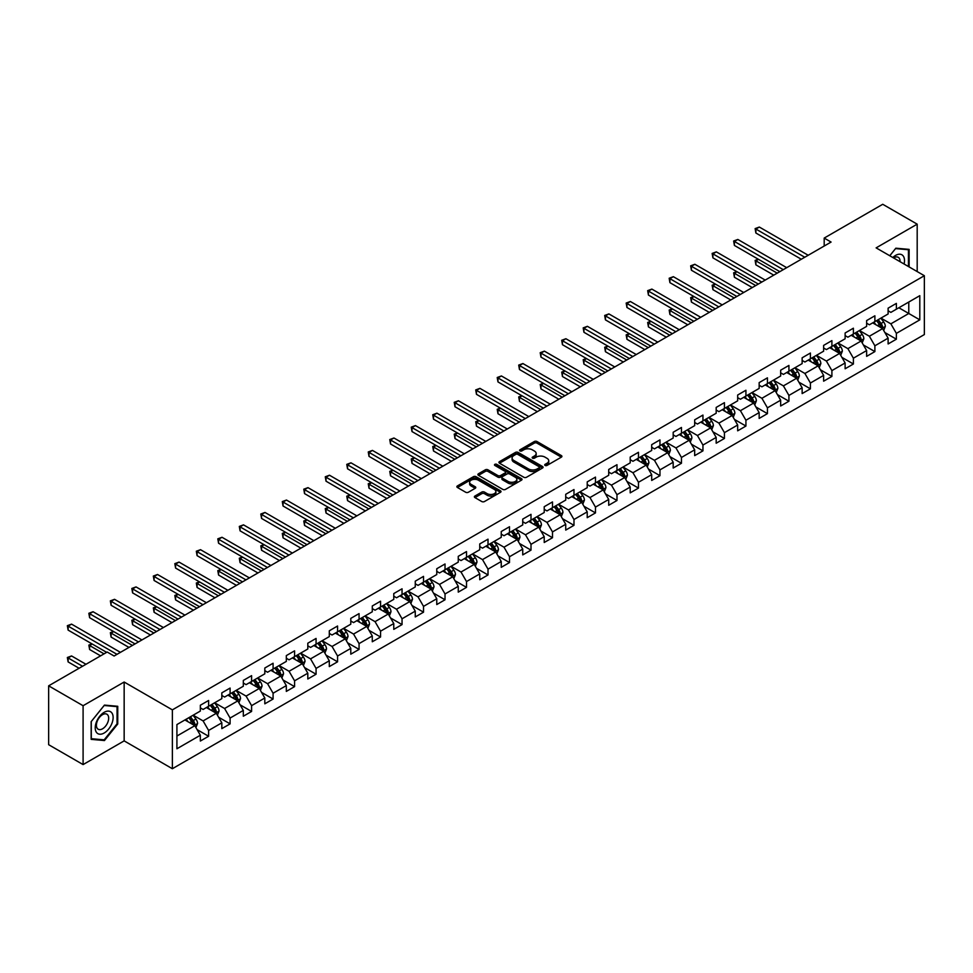 <?xml version="1.0" encoding="UTF-8"?>
<svg xmlns="http://www.w3.org/2000/svg" width="973" height="973" viewBox="0 0 973 973"><rect width="100%" height="100%" fill="white"/><g stroke="black" fill="none" stroke-linecap="round" stroke-linejoin="round"><path stroke-width="1.46" d="M545.099 465.447A1.338 0.778 0 0 0 546.984 465.447L561.36 457.152A1.91 1.107 0 0 0 561.92 456.361A1.91 1.107 0 0 0 561.36 455.583L537.011 441.535A1.91 1.107 0 0 0 534.311 441.535L519.935 449.83A1.338 0.778 0 0 0 521.832 450.925L523.693 449.842A6.118 3.539 0 0 1 532.353 449.842L534.372 451.022A6.118 3.539 0 0 1 536.172 453.515A6.118 3.539 0 0 1 534.372 456.021L532.511 457.091A1.338 0.778 0 0 0 534.408 458.186L536.269 457.103A6.118 3.539 0 0 1 544.929 457.103L546.948 458.283A6.118 3.539 0 0 1 548.748 460.776A6.118 3.539 0 0 1 546.948 463.282L545.099 464.352A1.338 0.778 0 0 0 545.099 465.447L545.099 464.352M474.946 496.035A1.91 1.107 0 0 0 474.374 496.814A1.91 1.107 0 0 0 474.946 497.592L481.769 501.533A1.91 1.107 0 0 0 484.469 501.533L500.426 492.326A1.91 1.107 0 0 0 500.998 491.535A1.91 1.107 0 0 0 500.426 490.757L476.089 476.709A1.91 1.107 0 0 0 473.389 476.709L457.432 485.916A1.91 1.107 0 0 0 456.872 486.695A1.91 1.107 0 0 0 457.432 487.485L465.678 492.241A1.91 1.107 0 0 0 468.378 492.241L475.213 488.3A1.91 1.107 0 0 0 475.773 487.522A1.91 1.107 0 0 0 475.213 486.743L471.114 484.372A5.12 2.955 0 0 1 469.618 482.292A5.12 2.955 0 0 1 472.781 479.555A5.12 2.955 0 0 1 478.351 480.2L494.381 489.455A5.12 2.955 0 0 1 495.877 491.535A5.12 2.955 0 0 1 492.715 494.272A5.12 2.955 0 0 1 487.145 493.627L484.469 492.083A1.91 1.107 0 0 0 481.769 492.083L474.946 496.035L474.946 497.592M124.155 682.024L83.094 705.717L48.65 685.831L48.65 744.698L83.094 764.583L124.155 740.879L172.367 768.719L172.367 709.864L124.155 682.024L124.155 740.879M917.186 271.576L917.186 224.167L876.126 247.872L924.35 275.712L172.367 709.864M917.186 224.167L882.742 204.281L824.192 238.081L824.192 246.035M48.65 685.831L107.2 652.032L114.096 656.009L831.076 242.058L824.192 238.081M523.827 477.257A1.91 1.107 0 0 0 526.527 477.257L542.484 468.037A1.91 1.107 0 0 0 543.056 467.259A1.91 1.107 0 0 0 542.484 466.481L518.147 452.421A1.91 1.107 0 0 0 515.447 452.421L499.49 461.64A1.91 1.107 0 0 0 498.93 462.418A1.91 1.107 0 0 0 499.49 463.197L523.827 477.257M495.354 465.739A1.338 0.778 0 0 1 496.716 465.921L496.716 464.328L521.455 478.619A1.91 1.107 0 0 1 522.027 479.397A1.91 1.107 0 0 1 521.455 480.176L505.498 489.395A1.91 1.107 0 0 1 502.798 489.395L478.461 475.335L478.461 473.778A1.91 1.107 0 0 0 477.901 474.556A1.91 1.107 0 0 0 478.461 475.335M478.461 473.778L485.284 469.837A1.91 1.107 0 0 1 487.996 469.837L497.86 475.529A1.91 1.107 0 0 0 500.572 475.529L505.096 472.914A1.91 1.107 0 0 0 505.656 472.136A1.91 1.107 0 0 0 505.096 471.358L494.819 465.422A1.338 0.778 0 0 1 496.716 464.328M172.367 768.719L924.35 334.566L924.35 275.712M197.105 729.628L208.611 736.269L208.611 730.455L221.832 722.83L221.832 728.631L230.102 723.863L230.102 718.05L243.323 710.412L243.323 716.225L251.593 711.445L251.593 705.644L264.814 698.006L264.814 703.82L273.085 699.04L273.085 693.238L286.317 685.6L286.317 691.402L294.576 686.634L294.576 680.82L307.809 673.194L307.809 678.996L316.067 674.228L316.067 668.415L329.3 660.776L329.3 666.59L337.57 661.81L337.57 656.009L350.791 648.371L350.791 654.184L359.061 649.405L359.061 643.603L372.282 635.965L372.282 641.766L380.552 636.999L380.552 631.185L393.773 623.559L393.773 629.361L402.044 624.593L402.044 618.779L415.264 611.141L415.264 616.955L423.535 612.175L423.535 606.374L436.768 598.736L436.768 604.549L445.026 599.769L445.026 593.968L458.259 586.33L458.259 592.131L466.517 587.364L466.517 581.55L479.75 573.924L479.75 579.726L488.02 574.958L488.02 569.144L501.241 561.506L501.241 567.32L509.511 562.54L509.511 556.738L522.732 549.1L522.732 554.902L531.003 550.134L531.003 544.333L544.223 536.695L544.223 542.496L552.494 537.728L552.494 531.915L565.727 524.289L565.727 530.09L573.985 525.323L573.985 519.509L587.218 511.871L587.218 517.685L595.476 512.905L595.476 507.103L608.709 499.465L608.709 505.267L616.979 500.499L616.979 494.698L630.2 487.059L630.2 492.861L638.47 488.093L638.47 482.28L651.691 474.654L651.691 480.455L659.962 475.688L659.962 469.874L673.182 462.236L673.182 468.049L681.453 463.27L681.453 457.468L694.673 449.83L694.673 455.632L702.944 450.864L702.944 445.062L716.177 437.424L716.177 443.226L724.435 438.458L724.435 432.644L737.668 425.019L737.668 430.82L745.926 426.052L745.926 420.239L759.159 412.601L759.159 418.414L767.429 413.634L767.429 407.833L780.65 400.195L780.65 405.996L788.921 401.229L788.921 395.427L802.141 387.789L802.141 393.591L810.412 388.823L810.412 383.009L823.632 375.383L823.632 381.185L831.903 376.417L831.903 370.604L845.123 362.965L845.123 368.779L853.394 363.999L853.394 358.198L866.627 350.56L866.627 356.361L874.885 351.594L874.885 345.792L888.118 338.154L888.118 343.956L896.376 339.188L896.376 333.374L919.801 319.862L919.801 295.67L908.782 302.044L908.782 313.488L919.801 319.862M208.611 736.269L200.341 741.037L200.341 735.235L176.916 748.76L176.916 724.569L200.341 711.056L200.341 705.243L208.611 700.475L208.611 706.276L221.832 698.638L221.832 692.837L230.102 688.069L230.102 693.871L243.323 686.233L243.323 680.431L251.593 675.651L251.593 681.465L264.814 673.827L264.814 668.013L273.085 663.245L273.085 669.047L286.317 661.421L286.317 655.607L294.576 650.84L294.576 656.641L307.809 649.003L307.809 643.202L316.067 638.434L316.067 644.235L329.3 636.597L329.3 630.796L337.57 626.016L337.57 631.83L350.791 624.192L350.791 618.378L359.061 613.61L359.061 619.412L372.282 611.786L372.282 605.972L380.552 601.205L380.552 607.006L393.773 599.368L393.773 593.566L402.044 588.799L402.044 594.6L415.264 586.962L415.264 581.161L423.535 576.381L423.535 582.195L436.768 574.557L436.768 568.743L445.026 563.975L445.026 569.777L458.259 562.151L458.259 556.337L466.517 551.569L466.517 557.371L479.75 549.733L479.75 543.931L488.02 539.164L488.02 544.965L501.241 537.327L501.241 531.526L509.511 526.746L509.511 532.559L522.732 524.921L522.732 519.108L531.003 514.34L531.003 520.141L544.223 512.516L544.223 506.702L552.494 501.934L552.494 507.736L565.727 500.098L565.727 494.296L573.985 489.528L573.985 495.33L587.218 487.692L587.218 481.89L595.476 477.111L595.476 482.924L608.709 475.286L608.709 469.473L616.979 464.705L616.979 470.506L630.2 462.88L630.2 457.067L638.47 452.299L638.47 458.101L651.691 450.463L651.691 444.661L659.962 439.881L659.962 445.695L673.182 438.057L673.182 432.255L681.453 427.475L681.453 433.289L694.673 425.651L694.673 419.837L702.944 415.07L702.944 420.871L716.177 413.245L716.177 407.432L724.435 402.664L724.435 408.465L737.668 400.827L737.668 395.026L745.926 390.246L745.926 396.06L759.159 388.422L759.159 382.62L767.429 377.84L767.429 383.654L780.65 376.016L780.65 370.202L788.921 365.434L788.921 371.236L802.141 363.61L802.141 357.796L810.412 353.029L810.412 358.83L823.632 351.192L823.632 345.391L831.903 340.611L831.903 346.424L845.123 338.786L845.123 332.985L853.394 328.205L853.394 334.019L866.627 326.381L866.627 320.567L874.885 315.799L874.885 321.601L888.118 313.975L888.118 308.161L896.376 303.394L896.376 309.195L919.801 295.67M206.398 707.553L216.322 713.282L203.102 720.92L193.177 715.191M200.341 707.87L203.102 709.463L208.611 706.276M203.102 720.92L208.611 730.455M216.322 713.282L221.832 722.83M227.901 695.148L237.813 700.876L224.593 708.502L214.668 702.786M221.832 695.464L224.593 697.057L230.102 693.871M224.593 708.502L230.102 718.05M237.813 700.876L243.323 710.412M249.392 682.73L259.305 688.458L246.084 696.096L236.159 690.368M243.323 683.058L246.084 684.639L251.593 681.465M246.084 696.096L251.593 705.644M259.305 688.458L264.814 698.006M270.883 670.324L280.796 676.053L267.575 683.691L257.65 677.962M264.814 670.64L267.575 672.234L273.085 669.047M267.575 683.691L273.085 693.238M280.796 676.053L286.317 685.6M292.374 657.918L302.299 663.647L289.066 671.285L279.154 665.556M286.317 658.235L289.066 659.828L294.576 656.641M289.066 671.285L294.576 680.82M302.299 663.647L307.809 673.194M313.865 645.513L323.79 651.241L310.557 658.867L300.645 653.138M307.809 645.829L310.557 647.422L316.067 644.235M310.557 658.867L316.067 668.415M323.79 651.241L329.3 660.776M335.357 633.095L345.281 638.823L332.048 646.461L322.136 640.733M329.3 633.423L332.048 635.004L337.57 631.83M332.048 646.461L337.57 656.009M345.281 638.823L350.791 648.371M356.848 620.689L366.772 626.417L353.552 634.055L343.627 628.327M350.791 621.005L353.552 622.598L359.061 619.412M353.552 634.055L359.061 643.603M366.772 626.417L372.282 635.965M378.351 608.283L388.263 614.012L375.043 621.65L365.118 615.921M372.282 608.599L375.043 610.193L380.552 607.006M375.043 621.65L380.552 631.185M388.263 614.012L393.773 623.559M399.842 595.877L409.755 601.606L396.534 609.232L386.609 603.503M393.773 596.194L396.534 597.787L402.044 594.6M396.534 609.232L402.044 618.779M409.755 601.606L415.264 611.141M421.333 583.459L431.258 589.188L418.025 596.826L408.101 591.098M415.264 583.788L418.025 585.369L423.535 582.195M418.025 596.826L423.535 606.374M431.258 589.188L436.768 598.736M442.824 571.054L452.749 576.782L439.516 584.42L429.604 578.692M436.768 571.37L439.516 572.963L445.026 569.777M439.516 584.42L445.026 593.968M452.749 576.782L458.259 586.33M464.316 558.648L474.24 564.376L461.007 572.015L451.095 566.286M458.259 558.964L461.007 560.557L466.517 557.371M461.007 572.015L466.517 581.55M474.24 564.376L479.75 573.924M485.807 546.242L495.731 551.971L482.499 559.597L472.586 553.868M479.75 546.558L482.499 548.152L488.02 544.965M482.499 559.597L488.02 569.144M495.731 551.971L501.241 561.506M507.298 533.824L517.222 539.553L504.002 547.191L494.077 541.462M501.241 534.153L504.002 535.734L509.511 532.559M504.002 547.191L509.511 556.738M517.222 539.553L522.732 549.1M528.801 521.419L538.714 527.147L525.493 534.785L515.568 529.057M522.732 521.735L525.493 523.328L531.003 520.141M525.493 534.785L531.003 544.333M538.714 527.147L544.223 536.695M550.292 509.013L560.205 514.741L546.984 522.379L537.06 516.651M544.223 509.329L546.984 510.922L552.494 507.736M546.984 522.379L552.494 531.915M560.205 514.741L565.727 524.289M571.783 496.607L581.708 502.323L568.475 509.961L558.551 504.233M565.727 496.923L568.475 498.517L573.985 495.33M568.475 509.961L573.985 519.509M581.708 502.323L587.218 511.871M593.275 484.189L603.199 489.918L589.966 497.556L580.054 491.827M587.218 484.505L589.966 486.099L595.476 482.924M589.966 497.556L595.476 507.103M603.199 489.918L608.709 499.465M614.766 471.783L624.69 477.512L611.458 485.15L601.545 479.421M608.709 472.1L611.458 473.693L616.979 470.506M611.458 485.15L616.979 494.698M624.69 477.512L630.2 487.059M636.257 459.378L646.181 465.106L632.961 472.744L623.036 467.016M630.2 459.694L632.961 461.287L638.47 458.101M632.961 472.744L638.47 482.28M646.181 465.106L651.691 474.654M657.76 446.972L667.673 452.688L654.452 460.326L644.527 454.598M651.691 447.288L654.452 448.881L659.962 445.695M654.452 460.326L659.962 469.874M667.673 452.688L673.182 462.236M679.251 434.554L689.164 440.283L675.943 447.921L666.019 442.192M673.182 434.87L675.943 436.463L681.453 433.289M675.943 447.921L681.453 457.468M689.164 440.283L694.673 449.83M700.742 422.148L710.655 427.877L697.434 435.515L687.51 429.786M694.673 422.464L697.434 424.058L702.944 420.871M697.434 435.515L702.944 445.062M710.655 427.877L716.177 437.424M722.234 409.742L732.158 415.471L718.925 423.109L709.013 417.381M716.177 410.059L718.925 411.652L724.435 408.465M718.925 423.109L724.435 432.644M732.158 415.471L737.668 425.019M743.725 397.337L753.649 403.053L740.417 410.691L730.504 404.963M737.668 397.653L740.417 399.246L745.926 396.06M740.417 410.691L745.926 420.239M753.649 403.053L759.159 412.601M765.216 384.919L775.14 390.647L761.908 398.285L751.995 392.557M759.159 385.235L761.908 386.828L767.429 383.654M761.908 398.285L767.429 407.833M775.14 390.647L780.65 400.195M786.707 372.513L796.632 378.242L783.411 385.88L773.486 380.151M780.65 372.829L783.411 374.423L788.921 371.236M783.411 385.88L788.921 395.427M796.632 378.242L802.141 387.789M808.21 360.107L818.123 365.836L804.902 373.474L794.977 367.745M802.141 360.424L804.902 362.017L810.412 358.83M804.902 373.474L810.412 383.009M818.123 365.836L823.632 375.383M829.701 347.702L839.614 353.418L826.393 361.056L816.469 355.327M823.632 348.018L826.393 349.599L831.903 346.424M826.393 361.056L831.903 370.604M839.614 353.418L845.123 362.965M851.193 335.284L861.117 341.012L847.884 348.65L837.96 342.922M845.123 335.6L847.884 337.193L853.394 334.019M847.884 348.65L853.394 358.198M861.117 341.012L866.627 350.56M872.684 322.878L882.608 328.606L869.375 336.244L859.463 330.516M866.627 323.194L869.375 324.787L874.885 321.601M869.375 336.244L874.885 345.792M882.608 328.606L888.118 338.154M898.857 307.76L908.782 313.488L890.867 323.839L880.954 318.11M888.118 310.788L890.867 312.382L896.376 309.195M890.867 323.839L896.376 333.374M83.094 705.717L83.094 764.583M176.916 736.026L194.831 725.688L184.906 719.959M194.831 725.688L200.341 735.235M884.883 332.547L896.376 339.188M863.379 344.953L874.885 351.594M841.888 357.359L853.394 363.999M820.397 369.764L831.903 376.417M798.906 382.182L810.412 388.823M777.415 394.588L788.921 401.229M755.924 406.994L767.429 413.634M734.433 419.399L745.926 426.052M712.929 431.817L724.435 438.458M691.438 444.223L702.944 450.864M669.947 456.629L681.453 463.27M648.456 469.035L659.962 475.688M626.965 481.453L638.47 488.093M605.474 493.858L616.979 500.499M583.97 506.264L595.476 512.905M562.479 518.67L573.985 525.323M540.988 531.088L552.494 537.728M519.497 543.493L531.003 550.134M498.006 555.899L509.511 562.54M476.515 568.317L488.02 574.958M455.023 580.723L466.517 587.364M433.52 593.129L445.026 599.769M412.029 605.534L423.535 612.175M390.538 617.952L402.044 624.593M369.047 630.358L380.552 636.999M347.556 642.764L359.061 649.405M326.064 655.17L337.57 661.81M304.573 667.587L316.067 674.228M283.07 679.993L294.576 686.634M261.579 692.399L273.085 699.04M240.088 704.805L251.593 711.445M218.597 717.223L230.102 723.863M909.123 266.918L909.123 249.38L895.829 248.2L889.772 255.741M91.158 739.358L104.452 740.55L117.745 724.009L117.745 706.289L104.452 705.097L91.158 721.638L91.158 739.358M117.052 723.62L117.745 724.009M103.041 739.735L104.452 740.55M545.634 465.629L546.948 464.863A6.118 3.539 0 0 0 548.748 462.37L548.748 460.776M536.172 453.515L536.172 455.109A6.118 3.539 0 0 1 534.372 457.602L533.046 458.368M561.336 457.164L537.011 443.129A1.91 1.107 0 0 0 534.311 443.129L520.47 451.107M542.46 468.049L518.147 454.014A1.91 1.107 0 0 0 515.447 454.014L499.514 463.209L499.49 461.64M539.115 467.806A1.338 0.778 0 0 0 539.115 466.712L517.745 454.379A1.338 0.778 0 0 0 515.848 454.379L513.89 455.51A6.118 3.539 0 0 0 512.09 458.003A6.118 3.539 0 0 0 513.89 460.509L528.497 468.937A6.118 3.539 0 0 0 537.145 468.937L539.115 467.806L539.115 469.4A1.338 0.778 0 0 0 539.504 468.852L539.504 467.259M512.09 458.003L512.09 459.597A6.118 3.539 0 0 0 513.89 462.102L513.89 460.509M539.115 469.4L537.145 470.531A6.118 3.539 0 0 1 528.497 470.531L513.89 462.102M478.485 475.359L485.284 471.431L485.284 469.837M505.656 472.136L505.656 473.729A1.91 1.107 0 0 1 505.096 474.508L500.572 477.123A1.91 1.107 0 0 1 497.86 477.123L487.996 471.431A1.91 1.107 0 0 0 485.284 471.431M496.716 465.921L521.431 480.2M508.101 481.453A5.12 2.955 0 0 0 513.683 482.085A5.12 2.955 0 0 0 516.845 479.361A5.12 2.955 0 0 0 515.337 477.269L509.694 474.009A1.91 1.107 0 0 0 506.994 474.009L502.457 476.624A1.91 1.107 0 0 0 501.898 477.415A1.91 1.107 0 0 0 502.457 478.193L508.101 481.453L508.101 483.046A5.12 2.955 0 0 0 513.683 483.678A5.12 2.955 0 0 0 516.845 480.954L516.845 479.361M501.898 477.415L501.898 478.996A1.91 1.107 0 0 0 502.457 479.786L502.457 478.193M508.101 483.046L502.457 479.786M495.877 491.535L495.877 493.129A5.12 2.955 0 0 1 492.715 495.865A5.12 2.955 0 0 1 487.145 495.221L484.469 493.676A1.91 1.107 0 0 0 481.769 493.676L474.97 497.604M469.618 482.292L469.618 483.885A5.12 2.955 0 0 0 471.114 485.965L471.114 484.372M475.213 486.743L475.213 488.3L471.114 485.965M500.426 490.757L500.426 492.326L476.089 478.302A1.91 1.107 0 0 0 473.389 478.302L457.456 487.497L457.432 485.916M883.691 330.492L885.333 326.356A5.169 2.98 -120 0 0 883.679 321.966L880.845 318.171M875.882 324.727L873.949 322.148M758.514 259.341L755.887 260.861L755.887 264.838L773.766 275.152M876.564 320.64L879.41 324.435A5.169 2.98 60 0 1 880.893 327.536L882.547 326.587A5.169 2.98 -120 0 0 881.064 323.474L878.218 319.679M876.928 320.433L880.079 324.641A2.627 1.52 60 0 1 880.565 325.432L882.547 326.587M755.887 264.838L755.133 260.423L777.208 273.158M755.133 260.423L758.21 259.171M804.756 257.249L755.887 229.044L759.341 227.05L808.21 255.267M801.314 259.244L755.887 233.021L755.887 229.044L755.133 228.606L759.341 227.05M755.887 233.021L755.133 228.606M907.578 249.246L908.441 249.745L908.441 266.517M889.796 255.753L895.549 248.589L908.441 249.745M904.075 264.011A12.661 7.31 120 0 0 901.886 254.792A12.661 7.31 120 0 0 892.813 257.504M900.049 261.676A8.672 5.011 120 0 0 898.261 257.31A8.672 5.011 120 0 0 893.591 257.954M104.172 733.01A12.661 7.31 120 0 0 113.123 717.49A12.661 7.31 120 0 0 104.172 712.321A12.661 7.31 120 0 0 95.22 727.84A12.661 7.31 120 0 0 104.172 733.01M102.542 728.801A8.672 5.011 120 0 0 108.21 721.163A8.672 5.011 120 0 0 106.884 714.218A8.672 5.011 120 0 0 102.542 714.644A8.672 5.011 120 0 0 96.874 722.282A8.672 5.011 120 0 0 98.212 729.239A8.672 5.011 120 0 0 102.542 728.801M91.292 721.516L104.172 705.486L117.052 706.641L117.052 723.815L104.172 739.845L91.292 738.689L91.267 721.504M116.201 706.143L117.052 706.641M862.2 342.897L863.842 338.774A5.169 2.98 -120 0 0 862.187 334.371L859.341 330.577M854.391 337.132L852.457 334.554M737.023 271.759L734.396 273.267L734.396 277.244L752.263 287.558M855.072 333.046L857.918 336.84A5.169 2.98 60 0 1 859.402 339.942L861.056 338.993A5.169 2.98 -120 0 0 859.573 335.88L856.726 332.085M855.437 332.839L858.587 337.047A2.627 1.52 60 0 1 859.074 337.85L861.056 338.993M734.396 277.244L733.642 272.829L755.717 285.576M733.642 272.829L736.719 271.576M840.708 355.303L842.35 351.18A5.169 2.98 -120 0 0 840.696 346.777L837.85 342.983M832.9 349.538L830.966 346.96M715.52 284.165L712.905 285.673L712.905 289.65L730.772 299.964M833.581 345.451L836.427 349.246A5.169 2.98 60 0 1 837.899 352.36L839.553 351.399A5.169 2.98 -120 0 0 838.081 348.298L835.235 344.503M833.946 345.245L837.096 349.453A2.627 1.52 60 0 1 837.571 350.256L839.553 351.399M712.905 289.65L712.151 285.235L734.214 297.981M712.151 285.235L715.216 283.994M783.265 269.667L734.396 241.45L737.838 239.455L786.707 267.672M779.823 271.649L734.396 245.427L734.396 241.45L733.642 241.012L737.838 239.455M734.396 245.427L733.642 241.012M761.774 282.073L712.905 253.856L716.347 251.873L765.216 280.078M758.332 284.055L712.905 257.833L712.905 253.856L712.151 253.418L716.347 251.873M712.905 257.833L712.151 253.418M819.217 367.721L820.847 363.586A5.169 2.98 -120 0 0 819.205 359.195L816.359 355.4M811.409 361.956L809.475 359.378M694.029 296.57L691.414 298.091L691.414 302.068L709.281 312.382M812.09 357.857L814.936 361.652A5.169 2.98 60 0 1 816.408 364.766L818.062 363.805A5.169 2.98 -120 0 0 816.59 360.703L813.744 356.909M812.455 357.65L815.605 361.871A2.627 1.52 60 0 1 816.079 362.661L818.062 363.805M691.414 302.068L690.66 297.653L712.723 310.387M690.66 297.653L693.725 296.4M797.726 380.127L799.356 375.992A5.169 2.98 -120 0 0 797.714 371.601L794.868 367.806M789.906 374.362L787.984 371.783M672.538 308.976L669.923 310.496L669.923 314.474L687.789 324.787M790.599 370.275L793.445 374.07A5.169 2.98 60 0 1 794.917 377.171L796.571 376.223A5.169 2.98 -120 0 0 795.099 373.109L792.253 369.314M790.952 370.068L794.114 374.277A2.627 1.52 60 0 1 794.588 375.067L796.571 376.223M669.923 314.474L669.169 310.059L691.231 322.793M669.169 310.059L672.234 308.806M776.223 392.533L777.865 388.409A5.169 2.98 -120 0 0 776.223 384.007L773.377 380.212M768.415 386.768L766.481 384.189M651.046 321.394L648.432 322.902L648.432 326.879L666.298 337.193M769.108 382.681L771.954 386.476A5.169 2.98 60 0 1 773.426 389.577L775.08 388.628A5.169 2.98 -120 0 0 773.596 385.527L770.762 381.72M769.461 382.474L772.623 386.682A2.627 1.52 60 0 1 773.097 387.485L775.08 388.628M648.432 326.879L647.665 322.464L669.74 335.211M647.665 322.464L650.742 321.212M740.283 294.478L691.414 266.261L694.856 264.279L743.725 292.496M736.841 296.473L691.414 270.239L691.414 266.261L690.66 265.824L694.856 264.279M691.414 270.239L690.66 265.824M718.792 306.884L669.923 278.679L673.365 276.685L722.234 304.902M715.35 308.879L669.923 282.656L669.923 278.679L669.169 278.242L673.365 276.685M669.923 282.656L669.169 278.242M697.3 319.302L648.432 291.085L651.874 289.09L700.742 317.307M693.846 321.285L648.432 295.062L648.432 291.085L647.665 290.647L651.874 289.09M648.432 295.062L647.665 290.647M754.732 404.938L756.374 400.815A5.169 2.98 -120 0 0 754.732 396.412L751.886 392.618M746.923 399.173L744.99 396.595M629.555 333.8L626.94 335.308L626.94 339.285L644.807 349.599M747.617 395.087L750.451 398.881A5.169 2.98 60 0 1 751.934 401.995L753.589 401.034A5.169 2.98 -120 0 0 752.105 397.933L749.259 394.138M747.969 394.88L751.132 399.088A2.627 1.52 60 0 1 751.606 399.891L753.589 401.034M626.94 339.285L626.174 334.87L648.249 347.616M626.174 334.87L629.251 333.63M675.797 331.708L626.94 303.491L630.382 301.508L679.251 329.713M672.355 333.69L626.94 307.468L626.94 303.491L626.174 303.053L630.382 301.508M626.94 307.468L626.174 303.053M733.241 417.356L734.883 413.221A5.169 2.98 -120 0 0 733.228 408.83L730.395 405.036M725.432 411.591L723.498 409.013M608.064 346.206L605.437 347.726L605.437 351.703L623.316 362.017M726.113 407.492L728.959 411.287A5.169 2.98 60 0 1 730.443 414.401L732.097 413.44A5.169 2.98 -120 0 0 730.614 410.338L727.768 406.544M726.478 407.286L729.628 411.506A2.627 1.52 60 0 1 730.115 412.297L732.097 413.44M605.437 351.703L604.683 347.288L626.758 360.022M604.683 347.288L607.76 346.035M654.306 344.114L605.437 315.897L608.891 313.914L657.76 342.131M650.864 346.108L605.437 319.874L605.437 315.897L604.683 315.459L608.891 313.914M605.437 319.874L604.683 315.459M711.75 429.762L713.391 425.639A5.169 2.98 -120 0 0 711.737 421.236L708.891 417.441M703.941 423.997L702.007 421.418M586.561 358.611L583.946 360.132L583.946 364.109L601.813 374.423M704.622 419.91L707.468 423.705A5.169 2.98 60 0 1 708.952 426.806L710.606 425.858A5.169 2.98 -120 0 0 709.122 422.744L706.276 418.949M704.987 419.704L708.137 423.912A2.627 1.52 60 0 1 708.624 424.714L710.606 425.858M583.946 364.109L583.192 359.694L605.267 372.44M583.192 359.694L586.269 358.441M632.815 356.519L583.946 328.315L587.388 326.32L636.257 354.537M629.373 358.514L583.946 332.292L583.946 328.315L583.192 327.877L587.388 326.32M583.946 332.292L583.192 327.877M690.258 442.168L691.9 438.045A5.169 2.98 -120 0 0 690.246 433.642L687.4 429.847M682.45 436.403L680.516 433.824M565.07 371.029L562.455 372.537L562.455 376.515L580.322 386.828M683.131 432.316L685.977 436.111A5.169 2.98 60 0 1 687.449 439.212L689.103 438.264A5.169 2.98 -120 0 0 687.631 435.162L684.785 431.355M683.496 432.109L686.646 436.318A2.627 1.52 60 0 1 687.12 437.12L689.103 438.264M562.455 376.515L561.701 372.1L583.764 384.846M561.701 372.1L564.766 370.847M611.324 368.937L562.455 340.72L565.897 338.726L614.766 366.943M607.882 370.92L562.455 344.697L562.455 340.72L561.701 340.282L565.897 338.726M562.455 344.697L561.701 340.282M668.767 454.573L670.397 450.45A5.169 2.98 -120 0 0 668.755 446.06L665.909 442.253M660.959 448.808L659.025 446.23M543.579 383.435L540.964 384.943L540.964 388.92L558.83 399.246M661.64 444.722L664.486 448.517A5.169 2.98 60 0 1 665.958 451.63L667.612 450.669A5.169 2.98 -120 0 0 666.14 447.568L663.294 443.773M662.005 444.515L665.155 448.723A2.627 1.52 60 0 1 665.629 449.526L667.612 450.669M540.964 388.92L540.21 384.505L562.272 397.252M540.21 384.505L543.275 383.265M589.833 381.343L540.964 353.126L544.406 351.144L593.275 379.348M586.391 383.326L540.964 357.103L540.964 353.126L540.21 352.688L544.406 351.144M540.964 357.103L540.21 352.688M647.276 466.991L648.906 462.856A5.169 2.98 -120 0 0 647.264 458.465L644.418 454.671M639.456 461.226L637.534 458.648M522.087 395.841L519.473 397.361L519.473 401.338L537.339 411.652M640.149 457.128L642.995 460.934A5.169 2.98 60 0 1 644.467 464.036L646.121 463.075A5.169 2.98 -120 0 0 644.649 459.974L641.803 456.179M640.502 456.921L643.664 461.141A2.627 1.52 60 0 1 644.138 461.932L646.121 463.075M519.473 401.338L518.706 396.923L540.781 409.657M518.706 396.923L521.783 395.67M568.341 393.749L519.473 365.532L522.915 363.549L571.783 391.766M564.899 395.743L519.473 369.509L519.473 365.532L518.706 365.094L522.915 363.549M519.473 369.509L518.706 365.094M625.773 479.397L627.415 475.274A5.169 2.98 -120 0 0 625.773 470.871L622.927 467.076M617.964 473.632L616.031 471.054M500.596 408.259L497.981 409.767L497.981 413.744L515.848 424.058M618.658 469.545L621.492 473.34A5.169 2.98 60 0 1 622.975 476.442L624.63 475.493A5.169 2.98 -120 0 0 623.146 472.379L620.312 468.585M619.01 469.339L622.173 473.547A2.627 1.52 60 0 1 622.647 474.35L624.63 475.493M497.981 413.744L497.215 409.329L519.29 422.075M497.215 409.329L500.292 408.076M546.85 406.155L497.981 377.95L501.423 375.955L550.292 404.172M543.396 408.149L497.981 381.927L497.981 377.95L497.215 377.512L501.423 375.955M497.981 381.927L497.215 377.512M604.282 491.803L605.924 487.68A5.169 2.98 -120 0 0 604.269 483.277L601.436 479.482M596.473 486.038L594.539 483.459M479.105 420.664L476.478 422.173L476.478 426.15L494.357 436.463M597.167 481.951L600 485.746A5.169 2.98 60 0 1 601.484 488.847L603.138 487.899A5.169 2.98 -120 0 0 601.655 484.797L598.809 480.99M597.519 481.744L600.669 485.953A2.627 1.52 60 0 1 601.156 486.755L603.138 487.899M476.478 426.15L475.724 421.735L497.799 434.481M475.724 421.735L478.801 420.482M525.347 418.572L476.478 390.355L479.932 388.361L528.801 416.578M521.905 420.555L476.478 394.333L476.478 390.355L475.724 389.918L479.932 388.361M476.478 394.333L475.724 389.918M582.791 504.209L584.432 500.086A5.169 2.98 -120 0 0 582.778 495.695L579.944 491.888M574.982 498.444L573.048 495.865M457.614 433.07L454.987 434.578L454.987 438.555L472.854 448.881M575.663 494.357L578.509 498.152A5.169 2.98 60 0 1 579.993 501.265L581.647 500.304A5.169 2.98 -120 0 0 580.163 497.203L577.317 493.408M576.028 494.15L579.178 498.358A2.627 1.52 60 0 1 579.665 499.161L581.647 500.304M454.987 438.555L454.233 434.14L476.308 446.887M454.233 434.14L457.31 432.9M503.856 430.978L454.987 402.761L458.441 400.779L507.298 428.984M500.414 432.961L454.987 406.738L454.987 402.761L454.233 402.323L458.441 400.779M454.987 406.738L454.233 402.323M561.299 516.627L562.941 512.491A5.169 2.98 -120 0 0 561.287 508.101L558.441 504.306M553.491 510.861L551.557 508.283M436.111 445.476L433.496 446.996L433.496 450.973L451.363 461.287M554.172 506.763L557.018 510.57A5.169 2.98 60 0 1 558.502 513.671L560.144 512.71A5.169 2.98 -120 0 0 558.672 509.609L555.826 505.814M554.537 506.556L557.687 510.776A2.627 1.52 60 0 1 558.161 511.567L560.144 512.71M433.496 450.973L432.742 446.558L454.817 459.292M432.742 446.558L435.819 445.306M482.365 443.384L433.496 415.167L436.938 413.184L485.807 441.401M478.923 445.379L433.496 419.144L433.496 415.167L432.742 414.741L436.938 413.184M433.496 419.144L432.742 414.741M539.808 529.032L541.45 524.909A5.169 2.98 -120 0 0 539.796 520.506L536.95 516.712M532 523.267L530.066 520.689M414.62 457.894L412.005 459.402L412.005 463.379L429.871 473.693M532.681 519.181L535.527 522.975A5.169 2.98 60 0 1 536.999 526.077L538.653 525.128A5.169 2.98 -120 0 0 537.181 522.014L534.335 518.22M533.046 518.974L536.196 523.182A2.627 1.52 60 0 1 536.67 523.985L538.653 525.128M412.005 463.379L411.251 458.964L433.313 471.71M411.251 458.964L414.316 457.711M460.874 455.79L412.005 427.585L415.447 425.59L464.316 453.807M457.432 457.784L412.005 431.562L412.005 427.585L411.251 427.147L415.447 425.59M412.005 431.562L411.251 427.147M518.317 541.438L519.947 537.315A5.169 2.98 -120 0 0 518.305 532.912L515.459 529.117M510.509 535.673L508.575 533.095M393.128 470.3L390.514 471.808L390.514 475.785L408.38 486.099M511.19 531.586L514.036 535.381A5.169 2.98 60 0 1 515.508 538.483L517.162 537.534A5.169 2.98 -120 0 0 515.69 534.432L512.844 530.626M511.543 531.38L514.705 535.588A2.627 1.52 60 0 1 515.179 536.391L517.162 537.534M390.514 475.785L389.759 471.37L411.822 484.116M389.759 471.37L392.824 470.117M439.382 468.208L390.514 439.991L393.956 437.996L442.824 466.213M435.94 470.19L390.514 443.968L390.514 439.991L389.759 439.553L393.956 437.996M390.514 443.968L389.759 439.553M496.814 553.856L498.456 549.721A5.169 2.98 -120 0 0 496.814 545.33L493.968 541.523M489.005 548.079L487.084 545.5M371.637 482.705L369.022 484.213L369.022 488.191L386.889 498.517M489.699 543.992L492.545 547.787A5.169 2.98 60 0 1 494.016 550.9L495.671 549.94A5.169 2.98 -120 0 0 494.199 546.838L491.353 543.043M490.051 543.785L493.214 547.994A2.627 1.52 60 0 1 493.688 548.796L495.671 549.94M369.022 488.191L368.256 483.776L390.331 496.522M368.256 483.776L371.333 482.535M417.891 480.613L369.022 452.396L372.464 450.414L421.333 478.631M414.449 482.608L369.022 456.373L369.022 452.396L368.256 451.959L372.464 450.414M369.022 456.373L368.256 451.959M475.323 566.262L476.965 562.126A5.169 2.98 -120 0 0 475.323 557.736L472.477 553.941M467.514 560.497L465.581 557.918M350.146 495.111L347.531 496.631L347.531 500.609L365.398 510.922M468.208 556.398L471.041 560.205A5.169 2.98 60 0 1 472.525 563.306L474.179 562.345A5.169 2.98 -120 0 0 472.696 559.244L469.862 555.449M468.56 556.191L471.723 560.412A2.627 1.52 60 0 1 472.197 561.202L474.179 562.345M347.531 500.609L346.765 496.194L368.84 508.928M346.765 496.194L349.842 494.941M396.4 493.019L347.531 464.802L350.973 462.82L399.842 491.037M392.946 495.014L347.531 468.791L347.531 464.802L346.765 464.376L350.973 462.82M347.531 468.791L346.765 464.376M453.832 578.667L455.473 574.544A5.169 2.98 -120 0 0 453.819 570.142L450.986 566.347M446.023 572.902L444.089 570.324M328.655 507.529L326.028 509.037L326.028 513.014L343.907 523.328M446.704 568.816L449.55 572.611A5.169 2.98 60 0 1 451.034 575.712L452.688 574.763A5.169 2.98 -120 0 0 451.204 571.65L448.358 567.855M447.069 568.609L450.219 572.817A2.627 1.52 60 0 1 450.706 573.62L452.688 574.763M326.028 513.014L325.274 508.599L347.349 521.346M325.274 508.599L328.351 507.347M374.897 505.437L326.028 477.22L329.482 475.225L378.351 503.442M371.455 507.42L326.028 481.197L326.028 477.22L325.274 476.782L329.482 475.225M326.028 481.197L325.274 476.782M432.34 591.073L433.982 586.95A5.169 2.98 -120 0 0 432.328 582.547L429.482 578.753M424.532 585.308L422.598 582.73M307.164 519.935L304.537 521.443L304.537 525.42L322.404 535.734M425.213 581.222L428.059 585.016A5.169 2.98 60 0 1 429.543 588.118L431.197 587.169A5.169 2.98 -120 0 0 429.713 584.068L426.867 580.261M425.578 581.015L428.728 585.223A2.627 1.52 60 0 1 429.215 586.026L431.197 587.169M304.537 525.42L303.783 521.005L325.858 533.751M303.783 521.005L306.86 519.752M353.406 517.843L304.537 489.626L307.979 487.643L356.848 515.848M349.964 519.825L304.537 493.603L304.537 489.626L303.783 489.188L307.979 487.643M304.537 493.603L303.783 489.188M410.849 603.491L412.491 599.356A5.169 2.98 -120 0 0 410.837 594.965L407.991 591.158M403.041 597.714L401.107 595.135M285.661 532.34L283.046 533.849L283.046 537.826L300.912 548.152M403.722 593.627L406.568 597.422A5.169 2.98 60 0 1 408.04 600.536L409.694 599.575A5.169 2.98 -120 0 0 408.222 596.473L405.376 592.679M404.087 593.421L407.237 597.629A2.627 1.52 60 0 1 407.711 598.431L409.694 599.575M283.046 537.826L282.292 533.411L304.354 546.157M282.292 533.411L285.357 532.17M331.915 530.249L283.046 502.032L286.488 500.049L335.357 528.266M328.473 532.243L283.046 506.009L283.046 502.032L282.292 501.594L286.488 500.049M283.046 506.009L282.292 501.594M389.358 615.897L390.988 611.762A5.169 2.98 -120 0 0 389.346 607.371L386.5 603.576M381.55 610.132L379.616 607.553M264.169 544.746L261.555 546.267L261.555 550.244L279.421 560.557M382.231 606.033L385.077 609.84A5.169 2.98 60 0 1 386.549 612.941L388.203 611.981A5.169 2.98 -120 0 0 386.731 608.879L383.885 605.084M382.596 605.826L385.746 610.047A2.627 1.52 60 0 1 386.22 610.837L388.203 611.981M261.555 550.244L260.8 545.829L282.863 558.563M260.8 545.829L263.865 544.576M310.423 542.654L261.555 514.449L264.997 512.455L313.865 540.672M306.982 544.649L261.555 518.427L261.555 514.449L260.8 514.012L264.997 512.455M261.555 518.427L260.8 514.012M367.867 628.303L369.497 624.18A5.169 2.98 -120 0 0 367.855 619.777L365.009 615.982M360.046 622.538L358.125 619.959M242.678 557.164L240.063 558.672L240.063 562.649L257.93 572.963M360.74 618.451L363.586 622.246A5.169 2.98 60 0 1 365.057 625.347L366.712 624.398A5.169 2.98 -120 0 0 365.24 621.285L362.394 617.49M361.092 618.244L364.255 622.452A2.627 1.52 60 0 1 364.729 623.255L366.712 624.398M240.063 562.649L239.309 558.234L261.372 570.981M239.309 558.234L242.374 556.982M288.932 555.072L240.063 526.855L243.505 524.861L292.374 553.078M285.49 557.055L240.063 530.832L240.063 526.855L239.309 526.417L243.505 524.861M240.063 530.832L239.309 526.417M346.364 640.708L348.006 636.585A5.169 2.98 -120 0 0 346.364 632.182L343.518 628.388M338.555 634.943L336.622 632.365M221.187 569.57L218.572 571.078L218.572 575.055L236.439 585.369M339.249 630.857L342.095 634.651A5.169 2.98 60 0 1 343.566 637.753L345.22 636.804A5.169 2.98 -120 0 0 343.737 633.703L340.903 629.896M339.601 630.65L342.764 634.858A2.627 1.52 60 0 1 343.238 635.661L345.22 636.804M218.572 575.055L217.806 570.64L239.881 583.386M217.806 570.64L220.883 569.387M267.441 567.478L218.572 539.261L222.014 537.278L270.883 565.483M263.987 569.46L218.572 543.238L218.572 539.261L217.806 538.823L222.014 537.278M218.572 543.238L217.806 538.823M324.873 653.126L326.514 648.991A5.169 2.98 -120 0 0 324.873 644.6L322.027 640.793M317.064 647.349L315.13 644.771M199.696 581.976L197.081 583.484L197.081 587.461L214.948 597.787M317.757 643.262L320.591 647.057A5.169 2.98 60 0 1 322.075 650.171L323.729 649.21A5.169 2.98 -120 0 0 322.245 646.108L319.412 642.314M318.11 643.056L321.272 647.264A2.627 1.52 60 0 1 321.747 648.067L323.729 649.21M197.081 587.461L196.315 583.046L218.39 595.792M196.315 583.046L199.392 581.805M245.95 579.884L197.081 551.667L200.523 549.684L249.392 577.901M242.496 581.878L197.081 555.644L197.081 551.667L196.315 551.229L200.523 549.684M197.081 555.644L196.315 551.229M303.381 665.532L305.023 661.397A5.169 2.98 -120 0 0 303.369 657.006L300.535 653.211M295.573 659.767L293.639 657.189M178.205 594.381L175.578 595.902L175.578 599.879L193.457 610.193M296.254 655.668L299.1 659.475A5.169 2.98 60 0 1 300.584 662.577L302.238 661.616A5.169 2.98 -120 0 0 300.754 658.514L297.908 654.72M296.619 655.461L299.769 659.682A2.627 1.52 60 0 1 300.256 660.472L302.238 661.616M175.578 599.879L174.824 595.464L196.899 608.198M174.824 595.464L177.901 594.211M224.447 592.289L175.578 564.085L179.032 562.09L227.901 590.307M221.005 594.284L175.578 568.062L175.578 564.085L174.824 563.647L179.032 562.09M175.578 568.062L174.824 563.647M281.89 677.938L283.532 673.815A5.169 2.98 -120 0 0 281.878 669.412L279.032 665.617M274.082 672.173L272.148 669.594M156.702 606.799L154.087 608.307L154.087 612.285L171.953 622.598M274.763 668.086L277.609 671.881A5.169 2.98 60 0 1 279.093 674.982L280.747 674.034A5.169 2.98 -120 0 0 279.263 670.92L276.417 667.125M275.128 667.879L278.278 672.088A2.627 1.52 60 0 1 278.764 672.89L280.747 674.034M154.087 612.285L153.333 607.87L175.408 620.616M153.333 607.87L156.41 606.617M202.956 604.707L154.087 576.49L157.529 574.496L206.398 602.713M199.514 606.69L154.087 580.467L154.087 576.49L153.333 576.052L157.529 574.496M154.087 580.467L153.333 576.052M260.399 690.344L262.041 686.22A5.169 2.98 -120 0 0 260.387 681.818L257.541 678.023M252.591 684.578L250.657 682M135.211 619.205L132.596 620.713L132.596 624.69L150.462 635.004M253.272 680.492L256.118 684.287A5.169 2.98 60 0 1 257.59 687.388L259.244 686.439A5.169 2.98 -120 0 0 257.772 683.338L254.926 679.543M253.637 680.285L256.787 684.493A2.627 1.52 60 0 1 257.261 685.296L259.244 686.439M132.596 624.69L131.842 620.275L153.904 633.022M131.842 620.275L134.906 619.023M181.464 617.113L132.596 588.896L136.038 586.914L184.906 615.118M178.023 619.096L132.596 592.873L132.596 588.896L131.842 588.458L136.038 586.914M132.596 592.873L131.842 588.458M238.908 702.761L240.538 698.626A5.169 2.98 -120 0 0 238.896 694.236L236.05 690.429M231.1 696.996L229.166 694.406M113.719 631.611L111.104 633.119L111.104 637.096L128.971 647.422M231.781 692.898L234.627 696.692A5.169 2.98 60 0 1 236.098 699.806L237.753 698.845A5.169 2.98 -120 0 0 236.281 695.744L233.435 691.949M232.146 692.691L235.296 696.899A2.627 1.52 60 0 1 235.77 697.702L237.753 698.845M111.104 637.096L110.35 632.681L132.413 645.427M110.35 632.681L113.415 631.441M159.973 629.519L111.104 601.302L114.546 599.319L163.415 627.536M156.531 631.513L111.104 605.279L111.104 601.302L110.35 600.864L114.546 599.319M111.104 605.279L110.35 600.864M217.417 715.167L219.047 711.032A5.169 2.98 -120 0 0 217.405 706.641L214.559 702.847M209.596 709.402L207.675 706.824M92.228 644.017L89.613 645.537L89.613 649.514L100.596 655.851M210.29 705.303L213.136 709.11A5.169 2.98 60 0 1 214.607 712.212L216.261 711.251A5.169 2.98 -120 0 0 214.79 708.149L211.944 704.355M210.642 705.097L213.805 709.317A2.627 1.52 60 0 1 214.279 710.108L216.261 711.251M89.613 649.514L88.847 645.099L104.038 653.856M88.847 645.099L91.924 643.846M138.482 641.925L89.613 613.72L93.055 611.725L141.924 639.942M135.04 643.919L89.613 617.697L89.613 613.72L88.847 613.282L93.055 611.725M89.613 617.697L88.847 613.282M195.914 727.573L197.555 723.45A5.169 2.98 -120 0 0 195.914 719.047L193.068 715.252M188.105 721.808L186.171 719.229M85.989 664.279L71.564 655.948L68.122 657.943L68.122 661.92L79.093 668.256M188.798 717.721L191.632 721.516A5.169 2.98 60 0 1 193.116 724.617L194.77 723.669A5.169 2.98 -120 0 0 193.286 720.555L190.453 716.76M189.151 717.515L192.313 721.723A2.627 1.52 60 0 1 192.788 722.525L194.77 723.669M68.122 661.92L67.356 657.505L82.547 666.274M67.356 657.505L71.564 655.948M116.991 654.342L68.122 626.125L71.564 624.131L120.433 652.348M106.653 652.348L68.122 630.103L68.122 626.125L67.356 625.688L71.564 624.131M68.122 630.103L67.356 625.688M546.948 464.863L546.948 463.282M532.511 458.186L532.511 457.091M534.372 457.602L534.372 456.021M519.935 450.925L519.935 449.83M534.311 443.129L534.311 441.535M537.011 443.129L537.011 441.535M561.36 457.152L561.36 455.583M515.447 454.014L515.447 452.421M518.147 454.014L518.147 452.421M542.484 468.037L542.484 466.481M528.497 470.531L528.497 468.937M537.145 470.531L537.145 468.937M487.996 471.431L487.996 469.837M497.86 477.123L497.86 475.529M500.572 477.123L500.572 475.529M505.096 474.508L505.096 472.914M521.455 480.176L521.455 478.619M481.769 493.676L481.769 492.083M484.469 493.676L484.469 492.083M487.145 495.221L487.145 493.627M473.389 478.302L473.389 476.709M476.089 478.302L476.089 476.709M882.097 328.315L885.296 326.466M881.064 323.474L883.679 321.966M877.391 325.602L879.41 324.435M860.606 340.72L863.805 338.872M859.573 335.88L862.187 334.371M855.899 338.008L857.918 336.84M839.103 353.126L842.314 351.277M838.081 348.298L840.696 346.777M834.408 350.414L836.427 349.246M817.612 365.532L820.823 363.683M816.59 360.703L819.205 359.195M812.917 362.82L814.936 361.652M796.121 377.95L799.332 376.101M795.099 373.109L797.714 371.601M791.426 375.237L793.445 374.07M774.63 390.355L777.828 388.507M773.596 385.527L776.223 384.007M769.923 387.643L771.954 386.476M753.138 402.761L756.337 400.912M752.105 397.933L754.732 396.412M748.432 400.049L750.451 398.881M731.647 415.179L734.846 413.318M730.614 410.338L733.228 408.83M726.94 412.455L728.959 411.287M710.156 427.585L713.355 425.736M709.122 422.744L711.737 421.236M705.449 424.873L707.468 423.705M688.653 439.991L691.864 438.142M687.631 435.162L690.246 433.642M683.958 437.278L685.977 436.111M667.162 452.396L670.373 450.548M666.14 447.568L668.755 446.06M662.467 449.684L664.486 448.517M645.671 464.814L648.869 462.953M644.649 459.974L647.264 458.465M640.976 462.09L642.995 460.934M624.18 477.22L627.378 475.371M623.146 472.379L625.773 470.871M619.473 474.508L621.492 473.34M602.688 489.626L605.887 487.777M601.655 484.797L604.269 483.277M597.981 486.914L600 485.746M581.197 502.032L584.396 500.183M580.163 497.203L582.778 495.695M576.49 499.319L578.509 498.152M559.706 514.449L562.905 512.589M558.672 509.609L561.287 508.101M554.999 511.725L557.018 510.57M538.203 526.855L541.414 525.006M537.181 522.014L539.796 520.506M533.508 524.143L535.527 522.975M516.712 539.261L519.923 537.412M515.69 534.432L518.305 532.912M512.017 536.549L514.036 535.381M495.221 551.667L498.419 549.818M494.199 546.838L496.814 545.33M490.526 548.954L492.545 547.787M473.729 564.085L476.928 562.236M472.696 559.244L475.323 557.736M469.022 561.36L471.041 560.205M452.238 576.49L455.437 574.642M451.204 571.65L453.819 570.142M447.531 573.778L449.55 572.611M430.747 588.896L433.946 587.047M429.713 584.068L432.328 582.547M426.04 586.184L428.059 585.016M409.244 601.302L412.455 599.453M408.222 596.473L410.837 594.965M404.549 598.59L406.568 597.422M387.753 613.72L390.964 611.871M386.731 608.879L389.346 607.371M383.058 610.995L385.077 609.84M366.262 626.125L369.472 624.277M365.24 621.285L367.855 619.777M361.567 623.413L363.586 622.246M344.77 638.531L347.969 636.683M343.737 633.703L346.364 632.182M340.064 635.819L342.095 634.651M323.279 650.937L326.478 649.088M322.245 646.108L324.873 644.6M318.572 648.225L320.591 647.057M301.788 663.355L304.987 661.506M300.754 658.514L303.369 657.006M297.081 660.631L299.1 659.475M280.297 675.761L283.496 673.912M279.263 670.92L281.878 669.412M275.59 673.048L277.609 671.881M258.794 688.166L262.005 686.318M257.772 683.338L260.387 681.818M254.099 685.454L256.118 684.287M237.303 700.572L240.513 698.723M236.281 695.744L238.896 694.236M232.608 697.86L234.627 696.692M215.811 712.99L219.01 711.141M214.79 708.149L217.405 706.641M211.117 710.266L213.136 709.11M194.32 725.396L197.519 723.547M193.286 720.555L195.914 719.047M189.613 722.684L191.632 721.516"/></g></svg>
